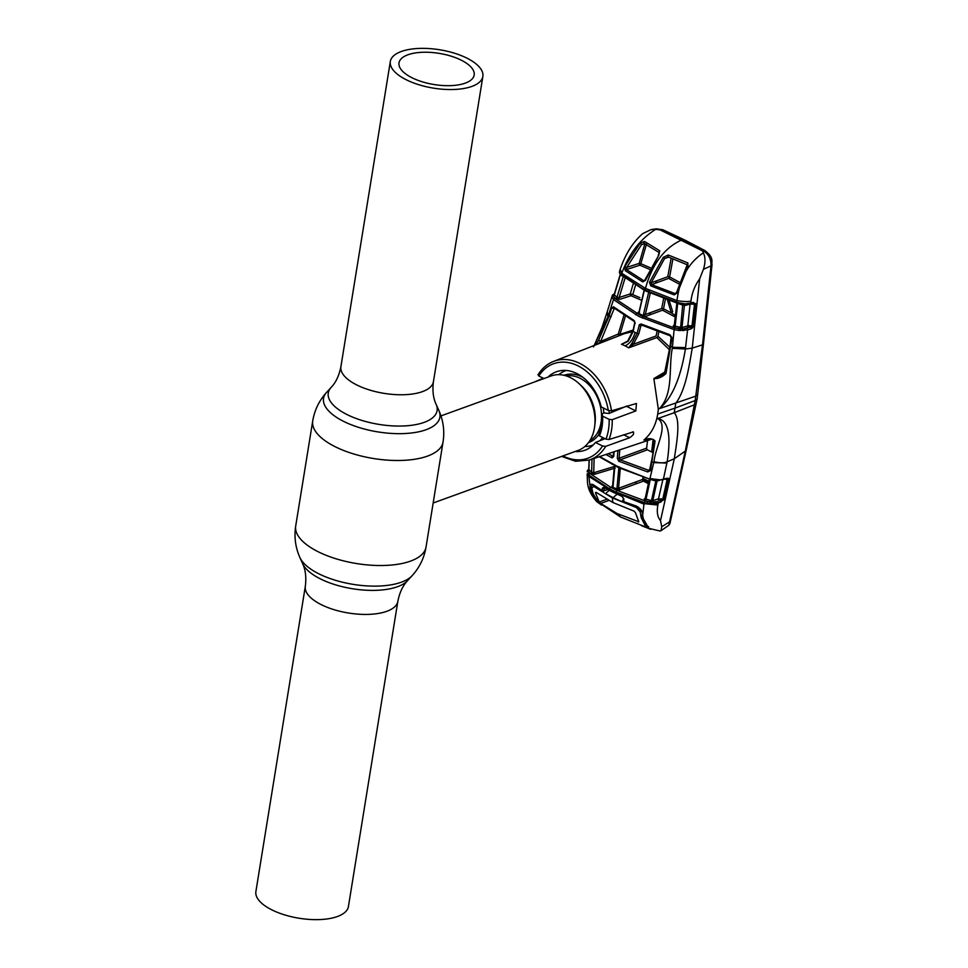 <?xml version="1.0" encoding="UTF-8"?>
<svg xmlns="http://www.w3.org/2000/svg" width="968" height="968" viewBox="0 0 968 968"><rect width="100%" height="100%" fill="white"/><g stroke="black" fill="none" stroke-linecap="round" stroke-linejoin="round"><path stroke-width="1.45" d="M348.419 906.544A46.863 19.433 -170.8 0 1 337.421 916.514A46.863 19.433 -170.8 0 1 284.665 914.905A46.863 19.433 -170.8 0 1 255.891 891.552L305.319 586.342A46.863 19.433 -170.8 0 0 334.093 609.695A46.863 19.433 -170.8 0 0 386.849 611.292A46.863 19.433 -170.8 0 0 397.848 601.322L348.419 906.544M471.864 86.418A46.863 19.433 9.2 0 0 482.863 76.448A46.863 19.433 9.2 0 0 454.101 53.095A46.863 19.433 9.2 0 0 401.345 51.485A46.863 19.433 9.2 0 0 390.334 61.456A46.863 19.433 9.2 0 0 419.108 84.809A46.863 19.433 9.2 0 0 471.864 86.418M465.245 83.139A38.067 15.79 -170.8 0 1 422.387 81.832A38.067 15.79 -170.8 0 1 399.022 62.872A38.067 15.79 -170.8 0 1 407.964 54.765A38.067 15.79 -170.8 0 1 450.81 56.071A38.067 15.79 -170.8 0 1 474.175 75.044A38.067 15.79 -170.8 0 1 465.245 83.139M584.829 446.502A39.603 28.919 -109.9 0 0 593.275 444.905M599.761 440.767A39.603 28.919 -109.9 0 0 602.713 437.536M609.259 413.384A39.603 28.919 -109.9 0 0 609.053 410.71M433.168 502.997L578.15 450.41A39.603 28.919 -109.9 0 0 594.727 415.768A39.603 28.919 -109.9 0 0 570.406 377.605A39.603 28.919 -109.9 0 0 551.143 375.947L440.972 415.901M566.28 370.478A39.603 28.919 -109.9 0 0 558.778 374.664M657.72 414.074A53.688 39.192 70.1 0 1 656.703 418.926L674.2 412.719L675.023 408.097L657.72 414.074A53.688 39.192 -109.9 0 0 658.3 409.016L695.738 396.154L702.49 344.838L703.494 343.688L697.698 394.206L695.738 396.154L695.169 400.558L697.178 398.731L686.348 449.551L685.296 451.088L695.169 400.558L675.023 408.097L675.712 403.402C685.804 389.765 689.095 366.243 692.229 348.129L702.49 344.838M686.844 328.358A1.319 0.895 -107.6 0 1 687.607 329.919L678.955 330.499L679.052 328.902L674.563 327.716L675.156 326.192L681.968 327.644L687.837 325.793A1.319 0.895 72.4 0 0 688.599 327.353L683.469 328.975L690.499 327.196A1.319 0.895 72.4 0 1 691.261 328.757L687.607 329.919L685.392 349C682.15 369.147 675.132 395.815 659.595 408.46L658.3 409.016L653.872 378.597L664.919 371.99M669.614 349.908L656.812 337.566L628.74 347.851L625.134 345.842C629.829 343.592 633.145 339.127 635.081 332.46L637.041 333.428L639.425 324.619L640.997 325.417L638.82 333.742L633.362 344.269L628.825 347.766L632.116 342.999L633.362 344.269L656.11 335.944L657.042 331.419M634.766 323.506L633.157 331.504L628.317 341.111L621.468 344.245L626.308 342.297M632.576 331.613L624.118 333.754M534.578 381.949L543.242 378.198M537.978 374.906C541.911 368.493 547.089 363.992 553.502 361.427A52.453 38.296 70.1 0 1 611.498 410.843L636.448 403.474L635.831 410.928L612.248 419.676A52.453 38.296 70.1 0 1 611.534 430.034A52.453 38.296 70.1 0 1 609.041 439.508L605.968 439.145A50.263 36.687 -109.9 0 0 608.485 429.719A50.263 36.687 -109.9 0 0 609.174 419.386L612.248 419.676M548.094 377.048A41.757 30.48 -109.9 0 1 556.975 371.555A41.757 30.48 -109.9 0 1 601.213 406.899L608.303 410.42A50.263 36.687 -109.9 0 0 577.981 365.844A50.263 36.687 -109.9 0 0 538.801 375.995L543.968 378.548M538.801 375.995L538.377 374.628M605.968 439.145L599.374 435.878L598.829 433.64A38.054 27.782 70.1 0 0 602.048 413.759L604.044 412.973L609.066 413.457L627.119 405.919M611.498 410.843L608.303 410.42M609.041 439.508L633.447 431.873M632.443 431.885C634.742 432.853 633.81 434.801 629.648 437.742L605.75 446.345A52.453 38.296 70.1 0 1 589.27 460.042L651.851 439.133M599.374 435.878A41.757 30.48 -109.9 0 0 602.58 416.119L609.174 419.386M602.048 413.759L602.58 416.119M575.101 451.511A41.757 30.48 -109.9 0 0 585.446 450.047A41.757 30.48 -109.9 0 0 595.453 442.473L605.024 438.685M595.453 442.473L602.544 445.994L605.75 446.345M620.161 335.303A1.319 0.811 60.2 0 0 619.98 334.371L632.951 330.088M619.024 335.751A1.319 0.847 67.6 0 1 618.298 334.021L623.9 315.374M625.364 316.306L619.98 334.371L618.298 334.021L600.668 341.414L598.357 343.846M648.62 313.329L650.944 314.443M614.329 308.308L600.668 341.414L598.635 340.179L609.066 316.173L611.679 307.836L613.53 306.844L633.677 320.226L634.947 322.429M596.046 344.753L598.635 340.179M593.493 346.907L608.049 316.5L613.494 299.596L612.066 297.37A1.319 1.174 -13.8 0 1 613.506 296.438L614.801 298.434L639.933 315.12L674.696 328.091L683.469 328.975L683.856 330.584M594.195 345.479L601.89 327.801L606.803 313.148L608.049 316.5M613.712 308.477L611.679 307.836M634.1 321.291A1.319 0.762 -62.1 0 1 633.919 321.243L613.773 307.836A1.319 1.004 -49.1 0 1 613.53 306.844M633.919 321.243A1.319 0.762 -62.1 0 1 633.677 320.226M587.806 473.933L588.919 476.861L590.383 477.393L587.806 473.933A1.319 1.113 -34.3 0 1 589.234 472.614L590.262 473.739A1.319 0.992 -49 0 0 588.943 475.155L609.416 488.755L616.035 492.034L644.349 502.598L645.015 500.855L647.435 501.448L647.035 503.263L644.349 502.598L643.974 504.134L642.631 515.412L643.381 518.909L648.814 528.346L659.982 530.996L660.999 530.718L661.737 526.749L660.515 520.627L674.309 458.747C676.717 442.63 680.928 419.894 674.2 412.719L694.334 404.805L696.258 403.099M702.502 344.826L710.996 265.873C711.238 258.686 708.358 253.507 702.369 250.349A8.797 5.3 -61 0 1 705.055 250.651L705.055 250.651C714.251 257.899 711.311 261.203 712.024 264.724L712.024 264.724A8.797 2.856 6.4 0 1 710.996 265.873L703.433 269.31L699.67 278.844C694.83 285.56 691.926 292.953 690.958 301L690.716 303.032L693.185 302.367L695.786 304.267L693.548 325.865L691.261 328.757M659.426 480.37L657.09 481.011A1.319 0.92 74.7 0 1 658.034 480.382L663.407 479.208L667.121 461.833L674.309 458.747L685.284 451.076L669.541 521.861L669.941 523.47L686.336 449.588M692.047 326.93L690.704 327.341M688.684 327.777L688.926 325.587M692.06 326.869L691.878 328.491M656.328 228.823L660.95 229.827A8.797 4.223 -66 0 1 662.947 229.791L656.328 228.823L650.992 229.634L642.716 233.627C632.89 242.218 625.389 254.1 620.198 269.261L621.783 273.291C629.043 253.568 640.368 238.902 655.76 229.307L650.992 229.634M632.769 294.611L635.444 285.487M690.958 301C688.357 301.822 683.71 301.701 676.995 300.637L645.45 288.391C652.202 264.276 664.072 248.232 681.061 240.258L660.2 229.936L682.367 239.882L702.369 250.349L703.337 252.866C705.49 257.149 705.515 262.63 703.433 269.31M681.061 240.258L701.921 250.591M660.2 229.936L655.76 229.307M618.213 297.66L617.705 299.378M642.316 479.571L647.265 481.991L647.858 480.769L642.812 478.301M647.265 481.991L648.596 482.645M652.747 501.061L651.246 501.569M636.762 506.482L623.949 501.714L636.508 506.143C640.937 508.636 642.97 511.721 642.631 515.412A0.883 0.617 -8.6 0 1 642.147 514.964C642.885 512.084 641.034 509.265 636.617 506.518L623.949 501.714M607.759 489.53L604.032 490.728M637.113 483.455L634.778 482.342M602.507 491.091L592.065 484.641L591.387 487.17L592.876 492.966M600.45 504.304L596.373 501.291L591.436 493.172L592.779 493.002L593.529 494.878M669.941 523.47L668.803 525.285L669.541 521.861L661.737 526.749M650.75 529.314L641.59 525.745M660.515 520.627C657.466 517.094 656.582 511.903 657.877 505.054L658.288 503.082L647.035 503.263M644.095 503.65L657.877 505.054M653.969 461.712C659.813 463.127 664.193 463.164 667.121 461.833C670.013 444.106 671.09 420.79 657.95 418.599L657.938 418.636C668.598 425.872 655.663 445.982 653.969 461.712L649.952 478.579L659.668 479.777M647.035 439.218L643.914 440.077L646.2 437.863C651.149 433.011 654.646 426.706 656.703 418.926L657.938 418.636M659.595 408.46L659.583 408.435C673.897 393.153 668.368 367.525 672.324 348.335L685.392 349L692.229 348.129L699.67 278.844M672.324 348.335L674.115 329.616L638.928 316.476L613.494 299.596A1.319 1.016 -46.7 0 1 614.801 298.434M639.425 324.619L641.602 324.147L669.941 334.771L672.022 337.723L665.996 373.551C662.076 377.169 658.034 378.851 653.884 378.621L662.765 374.906L664.556 373.079L662.838 374.87M678.955 330.499L674.115 329.616L674.696 328.091M682.694 330.608L682.573 329.096A1.319 0.895 72.4 0 1 681.968 327.644L684.4 305.634L677.721 303.42M680.335 330.56L682.73 304.533M641.602 324.147A1.319 0.665 114.8 0 0 641.82 325.151A1.319 0.665 114.8 0 0 642.171 325.151M669.941 334.771L670.171 335.642M673.196 325.853L674.986 326.845M679.064 329.144L680.322 329.87M672.022 337.723L671.114 337.227L670.062 346.35L664.556 373.079L665.996 373.551M658.797 332.048L657.938 336.223L669.953 347.343M657.938 336.223A1.319 0.678 -57 0 1 656.812 337.566M642.353 325.405L638.94 325.611M641.796 325.066L640.997 325.417L641.796 325.066L640.901 323.965M635.129 322.949L635.044 323.687M632.116 342.999L637.041 333.428L638.82 333.742M627.688 341.45L628.317 341.111M621.65 344.209L627.688 341.087L632.721 331.044L635.081 332.46M634.609 321.509L634.27 320.686L634.609 321.509M612.066 297.37L612.212 295.7A1.319 1.222 25.7 0 1 612.272 295.543L612.272 295.543A1.319 1.222 25.7 0 1 613.458 294.865L613.506 296.438L615.648 298.531A1.319 1.016 -47.1 0 0 616.955 297.358L623.186 276.981M611.994 296.716L612.212 295.7L611.994 296.716A1.319 1.137 2 0 1 613.228 295.893A1.319 1.041 -43.6 0 0 614.353 294.78L616.955 297.358L619.145 297.503A1.319 0.907 -107.8 0 0 619.871 299.306L615.648 298.531M612.502 295.228A1.319 1.162 35.9 0 1 613.894 294.514L613.458 294.865A1.319 1.004 64.9 0 0 614.244 294.659M620.428 274.501L614.353 294.78M654.949 281.434L657.284 282.547M665.367 299.342L663.516 308.792L671.344 312.894L667.484 300.104M669.263 300.721L672.712 311.744L671.344 312.894L675.434 315.471M675.253 317.032L662.475 310.208A1.319 0.738 117 0 0 663.516 308.792L661.676 308.526L663.6 298.701M650.363 292.905L645.305 314.552L661.676 308.526M662.475 310.208L645.971 316.282L643.563 315.786L643.526 314.237L645.305 314.552M643.526 314.237L648.584 292.602L649.673 292.905M643.563 315.786L638.868 313.463L638.057 312.361L639.122 311.926M648.584 292.602L649.068 291.598M644.579 289.372L638.868 313.463M639.376 311.611L639.533 312.253M683.686 303.795L683.069 304.63L679.427 303.831L679.512 302.936L685.259 303.867L690.716 303.032A1.319 0.907 -105 0 1 690.124 303.916L688.478 304.254A1.319 0.774 -98.5 0 0 689.059 303.359M641.772 300.358L630.991 295.736L631.874 294.236L639.909 297.66M619.871 299.306L630.991 295.736A1.319 0.907 72.2 0 1 630.253 293.933L631.874 294.236M624.941 278.469L619.145 297.503L630.253 293.933L633.145 284.096M674.563 327.716L673.329 325.78A1.319 1.004 -114.8 0 0 674.345 325.575M677.66 303.964L675.156 326.192L674.309 325.321M692.035 325.805L694.492 304.267L692.035 325.805L687.837 325.793L690.075 304.109L684.4 305.634A1.319 0.92 75 0 1 685.102 304.726L685.259 303.867M694.371 304.23L690.075 304.109A1.319 0.92 75 0 1 690.099 303.928M688.079 304.146A1.319 0.774 -98.5 0 0 688.478 304.254L685.126 304.714M692.035 303.178A1.319 0.907 -105 0 0 692.58 303.262L692.58 303.262A1.319 0.907 -105 0 0 693.185 302.367M689.579 303.831A1.319 0.907 -105 0 0 690.124 303.916L693.39 303.129L694.419 303.879A1.319 0.714 -9.4 0 0 695.762 303.541M692.858 327.62L691.817 326.712L693.548 325.865M694.492 304.267L695.786 304.267M677.08 303.117L645.366 290.848L620.319 274.428A1.319 1.125 -35.5 0 1 620.185 273.545L641.869 288.198L648.487 291.477L676.838 302.258L676.995 300.637C679.705 278.663 688.49 262.739 703.337 252.866M687.909 262.945L687.909 266.805L677.455 292.784L674.151 294.877L650.738 285.875L649.48 282.317L663.298 257.306L668.271 255.007L687.909 262.945L676.62 292.384L674.151 294.877M677.455 292.784L676.62 292.384M672.881 259.061L669.614 276.957L679.512 282.233M668.271 255.007L667.993 257.016L664.592 258.504L651.186 282.813L667.775 276.715L671.126 258.335M678.931 283.914L668.585 278.385A1.319 0.738 117.1 0 0 669.614 276.957L667.775 276.715M668.585 278.385L651.645 284.628L674.817 293.51L676.511 292.735M649.48 282.317L651.186 282.813L651.645 284.628A1.319 0.665 114.5 0 0 650.738 285.875M668.513 257.234L664.592 258.504L663.298 257.306M687.643 264.942L668.295 256.992M687.909 266.805L687.05 266.757M642.728 281.906L625.255 270.653L624.723 266.672L640.187 243.162L644.434 241.407L659.74 250.785L658.845 255.104L645.475 280.333L642.728 281.906A1.319 0.774 -61.7 0 1 643.744 280.708L644.894 280.248M621.565 275.759A1.319 0.992 -49.7 0 1 621.323 274.767L621.783 273.291L645.45 288.391M625.255 270.653A1.319 0.956 -51.8 0 1 626.465 269.552L643.744 280.708L645.269 279.885M649.407 269.261L639.921 265.196L640.816 263.695L639.183 263.393L626.659 267.446L626.465 269.552L639.921 265.196A1.319 0.907 72 0 1 639.183 263.393L644.894 243.633L641.602 244.577L626.659 267.446L624.723 266.672M646.551 243.948L640.816 263.695L650.193 267.712M659.74 250.785A1.319 0.823 -59.6 0 0 659.317 252.672L644.119 243.379A1.319 0.883 -57.2 0 0 644.627 243.464L641.602 244.577L640.187 243.162M644.119 243.379A1.319 0.883 -57.2 0 1 644.434 241.407M658.845 255.104L644.446 280.744M682.779 304.545L676.898 303.19L676.838 302.258L679.512 302.936M620.319 274.428L619.459 272.637A1.319 1.295 -14.7 0 1 619.459 271.984L620.185 273.545M619.58 271.33L619.459 271.984L619.58 271.33M594.763 474.247L594.824 472.396M647.108 526.108A0.883 0.738 -44.1 0 0 647.29 526.495L648.257 527.681A0.883 0.871 -3.6 0 0 648.814 528.346L641.457 525.697M588.919 476.316L587.116 473.896C587.915 481.12 585.289 488.55 596.772 501.678L596.373 501.291A0.883 0.714 134.3 0 0 597.196 501.351M591.436 493.172L590.432 489.554C589.294 485.125 590.178 483.48 593.094 484.641L602.253 490.655L602.253 488.247L604.189 486.952L621.734 495.652L623.815 498.919L623.791 501.327L623.513 499.924M588.919 476.861L590.432 489.554L591.799 489.445M589.633 474.005L589.597 473.086M590.383 477.393L612.587 491.405A1.319 0.714 -63.6 0 0 612.865 492.167L604.492 487.703A1.319 0.811 -60.1 0 1 604.189 486.952M605.048 488.017L604.226 488.283L604.939 487.751A1.319 0.811 -60.1 0 1 604.492 487.703L604.468 487.642M618.637 488.816L620.306 489.639M623.912 501.69L623.235 498.302A1.319 0.714 1.9 0 0 623.815 498.919M622.291 496.342A1.319 0.617 -66.8 0 1 621.976 496.366L621.976 496.366A1.319 0.617 -66.8 0 1 621.734 495.652M602.459 491.066L604.213 490.365L604.226 488.283A1.319 0.714 -178.5 0 1 602.253 488.247M602.81 491.127L604.213 490.365L602.35 490.716M596.784 501.69L601.551 505.09M647.398 526.241L646.963 527.85M648.475 526.531L648.693 528.008L648.475 526.531M642.353 514.48A0.883 0.617 -8.6 0 0 642.147 514.964L642.909 518.497L647.29 526.495A0.883 0.738 -44.1 0 0 647.628 526.677M643.974 504.134L612.599 491.26M641.506 502.707L658.034 504.267M616.035 492.034L617.039 490.413L645.015 500.855M590.262 473.739L610.493 487.17L617.039 490.413M587.298 471.101L587.177 471.779L587.298 471.101A1.319 1.283 33 0 1 588.278 469.94A1.319 1.004 64.6 0 0 588.846 469.565L588.278 469.94M587.177 471.779A1.319 1.028 1.5 0 1 588.108 470.823L590.323 473.594A1.319 0.992 -48.8 0 0 591.642 472.178L591.992 459.122M589.209 460.054L588.907 469.637L591.642 472.178L593.723 472.759L614.547 466.443M589.016 469.02L588.907 469.637A1.319 1.028 -45.5 0 1 588.108 470.823M594.122 458.421L593.723 472.759M645.366 500.855L646.031 499.113L651.464 500.613L651.077 502.017L645.366 500.855L644.204 498.944L645.172 498.508M648.366 483.685L643.454 481.12L619.593 489.905L612.744 487.364L611.97 486.13L612.623 485.888A1.319 0.641 5.3 0 0 613.059 486.42L612.744 487.364M615.212 468.052L594.497 474.332L590.323 473.594M611.97 486.13L612.938 485.525A1.319 0.641 5.3 0 0 612.623 485.888L612.562 486.202M614.511 465.668A1.319 0.653 4.8 0 0 614.874 465.959L613.059 486.42M616.87 489.421L618.976 466.636M616.737 488.247A1.319 0.641 5.2 0 0 618.564 488.308L642.655 479.438L642.97 477.115M620.331 467.822L618.564 488.308L619.593 489.905M618.516 467.774A1.319 0.653 4.7 0 0 619.29 467.967M655.82 480.346L657.09 481.011L652.795 500.613L651.464 500.613L655.808 480.963L650.315 479.438L646.031 499.113L645.402 498.351L646.031 499.113M656.619 503.493A1.319 0.75 79.5 0 0 656.074 501.63L653.11 502.053A1.319 0.895 72.7 0 1 652.795 500.613L658.494 498.835L662.911 479.414M659.22 500.65A1.319 0.895 72.7 0 1 658.494 498.835L662.923 498.956L667.351 479.62L665.113 479.233M660.757 502.307A1.319 0.895 72.7 0 0 660.043 500.492L662.741 499.294L667.097 479.559L665.911 478.773A1.319 0.92 -105.3 0 0 666.468 478.857L666.468 478.857A1.319 0.92 -105.3 0 0 667.025 478.216L668.404 478.398L668.61 479.668L663.963 499.706L658.288 503.082A1.319 0.895 72.7 0 0 657.575 501.267M668.61 479.668A1.319 0.665 12.9 0 1 667.351 479.62L665.911 478.773M663.963 499.706L662.923 498.956A1.319 0.665 12.8 0 0 664.205 499.016M667.121 478.954A1.319 1.101 -42.5 0 0 668.404 478.398M662.293 479.765A1.319 0.92 -105.3 0 0 663.407 479.208L667.025 478.216M655.699 480.297L658.482 479.85M655.772 480.273L658.409 480.164M651.077 502.017L651.295 503.541M653.11 502.053L652.88 503.578M649.649 438.758L643.914 440.077C648.463 437.935 652.178 438.262 655.07 441.045L650.472 470.617L647.701 471.948L618.697 461.179L617.294 458.203L617.874 450.543A1.319 0.665 -175.8 0 0 619.702 450.58L619.121 458.251L620.185 459.824A1.319 0.678 114.8 0 0 619.193 461.482M645.644 439.545L645.68 439.532C647.689 438.395 655.191 439.363 653.715 440.186L653.715 440.162A1.319 0.992 -5.3 0 0 655.07 441.045M649.903 469.444A1.319 0.69 12.2 0 0 649.637 469.758A1.319 0.69 12.2 0 0 650.472 470.617M599.7 456.557L618.237 466.866L650.036 479.257L618.504 467.604L599.156 456.739M653.013 452.685L647.435 449.805L620.185 459.824L648.354 470.194L647.701 471.948M648.354 470.194L649.673 469.589M647.435 449.805A1.319 0.944 69.8 0 1 646.636 448.124L647.544 440.573M617.294 458.203A1.319 0.653 -175.6 0 0 619.121 458.251L646.636 448.124M619.931 459.691L618.697 461.179M650.193 479.184L654.574 480.189L654.779 479.571M608.303 453.677L612.913 456.218L612.078 457.9L605.871 454.488M613.325 455.868L612.696 456.122A1.319 0.762 118 0 0 611.619 457.731M612.913 456.218L613.627 455.529A1.319 0.653 4.5 0 0 613.325 455.916L613.325 455.916A1.319 0.653 4.5 0 0 613.76 456.448L612.078 457.9M614.123 451.741L613.76 456.448M645.934 524.886L645.027 525.213L645.874 526.374L644.361 526.447L620.633 517.045L617.124 513.56L600.704 503.445L608.993 500.432M617.124 513.56L638.832 521.764M641.905 479.717L647.314 482.354L646.818 482.863M597.51 501.63L593.178 493.898L591.775 487.884L594.63 486.009M597.45 501.654L620.633 517.045M645.027 525.213L641.203 517.686L645.777 526.749L647.072 526.277M641.203 517.686L640.126 511.83L641.542 511.31M606.912 499.246L599.265 502.029L595.429 492.809L596.022 492.301L612.829 502.501L612.369 497.903L593.638 486.372M640.066 508.914L638.94 509.325M638.178 522.006L638.723 521.571L635.419 512.604L634.016 511.116L612.829 502.501M596.3 492.494L595.429 492.809M647.314 482.354L648.524 482.959M609.283 490.34L606.573 492.627M617.16 494.224L613.022 497.661L605.048 493.329M613.022 497.661L621.904 501.678L623.198 499.875M623.416 501.279L621.904 501.678M637.743 507.026L636.363 507.534L612.369 497.903M593.178 493.898L598.974 503.142M599.265 502.029L600.704 503.445M636.363 507.534L640.126 511.83M641.179 510.511L639.921 510.971M482.863 76.448L433.434 381.658C432.297 390.576 433.204 398.151 436.144 404.406A55.115 22.857 -170.8 0 1 424.153 422.375A55.115 22.857 -170.8 0 1 355.583 418.273A55.115 22.857 -170.8 0 1 331.153 387.394L326.627 392.33C319.21 400.498 314.576 410.033 312.724 420.935L295.712 525.963C294.03 536.889 295.409 547.392 299.874 557.483A58.939 24.442 -170.8 0 0 342.394 582.191A58.939 24.442 -170.8 0 0 401.369 582.191A58.939 24.442 -170.8 0 0 412.126 575.67C419.555 567.502 424.19 557.967 426.029 547.065A66.005 27.37 -170.8 0 1 410.541 561.113A66.005 27.37 -170.8 0 1 336.235 558.851A66.005 27.37 -170.8 0 1 295.712 525.963M436.144 404.406L438.879 410.517A58.939 24.442 -170.8 0 1 426.065 429.731A58.939 24.442 -170.8 0 1 352.751 425.339A58.939 24.442 -170.8 0 1 326.627 392.33M438.879 410.517C443.344 420.608 444.736 431.111 443.041 442.037A66.005 27.37 -170.8 0 1 427.554 456.085A66.005 27.37 -170.8 0 1 353.235 453.823A66.005 27.37 -170.8 0 1 312.724 420.935M412.126 575.67L407.601 580.606A55.115 22.857 -170.8 0 1 397.546 586.705A55.115 22.857 -170.8 0 1 342.382 586.705A55.115 22.857 -170.8 0 1 302.609 563.594C305.549 569.849 306.457 577.424 305.319 586.342M433.434 381.658A46.863 19.433 -170.8 0 1 422.435 391.629A46.863 19.433 -170.8 0 1 369.667 390.031A46.863 19.433 -170.8 0 1 340.905 366.678C339.163 375.487 335.92 382.396 331.153 387.394M588.484 442.606A35.792 26.136 -109.9 0 0 598.974 434.184M603.851 412.961A35.792 26.136 -109.9 0 0 603.221 407.891M582.833 377.302A35.792 26.136 -109.9 0 0 581.72 376.721A35.792 26.136 -109.9 0 0 564.078 375.306M589.79 440.718A34.763 25.386 -109.9 0 0 601.019 409.5A34.763 25.386 -109.9 0 0 579.977 378.222A34.763 25.386 -109.9 0 0 566.292 375.923M594.836 424.746A34.763 25.386 -109.9 0 0 580.401 384.949M625.134 345.842L621.468 344.245M626.514 406.306L635.831 410.928M623.622 434.765L629.648 437.742M562.94 455.928A50.263 36.687 -109.9 0 0 602.544 445.994M611.111 316.826L608.364 315.58L607.166 312.011L606.803 313.148M653.122 439.629A1870.273 1015.88 -63.7 0 1 651.621 451.959M662.947 229.791L684.703 239.991A8.797 4.779 116.3 0 0 682.367 239.882M670.316 346.157L672.409 347.294L685.562 347.609M642.292 318.085L643.26 316.717M635.673 314.806L636.714 313.475M632.987 330.862L634.609 323.227M673.329 325.78L674.297 325.345M648.814 290.013L649.068 292.457L648.487 291.477M642.522 289.214L641.869 288.198L642.522 289.214M613.24 492.167A1.319 0.714 -63.6 0 1 612.865 492.167L621.976 496.366L623.235 498.302M643.079 517.916L643.381 518.909L643.079 517.916M609.416 488.755L610.493 487.17M666.867 463.055L653.727 462.607L651.44 461.409M618.867 467.592L618.237 466.866L618.867 467.592M612.321 464.362L611.619 463.587L612.321 464.362M443.041 442.037L426.029 547.065M390.334 61.456L340.905 366.678M407.601 580.606C402.845 585.604 399.59 592.513 397.848 601.322M302.609 563.594L299.874 557.483M553.502 361.427L624.251 333.706M561.585 456.412L575.585 461.276L589.27 460.042M648.826 313.257L651.149 314.37M703.494 343.688L712.024 264.724M697.178 398.731L697.698 394.23M684.703 239.991L705.055 250.651M668.803 525.285L660.999 530.718M641.82 325.151L670.001 335.714L671.114 337.227M680.31 329.64L679.064 328.926M675.047 326.676L673.559 325.853M634.633 322.501L634.161 321.436M614.995 293.11L612.272 295.543L607.166 312.011M620.294 274.21L614.232 294.478M639.098 311.793L644.107 290.134M655.142 281.361L657.49 282.474M676.838 303.141L674.297 325.321M659.305 252.636L658.252 255.056M619.544 271.439L620.198 269.249M603.463 491.175L602.544 491.115M588.762 469.323L589.076 460.102M612.623 485.888L614.438 465.426M649.395 478.918L645.16 498.568M658.18 480.443L666.77 478.797M653.715 440.174C654.308 447.494 652.105 458.396 651.428 461.409L649.637 469.758M587.491 470.484L588.919 468.984M613.276 456.206L613.639 451.899"/></g></svg>
